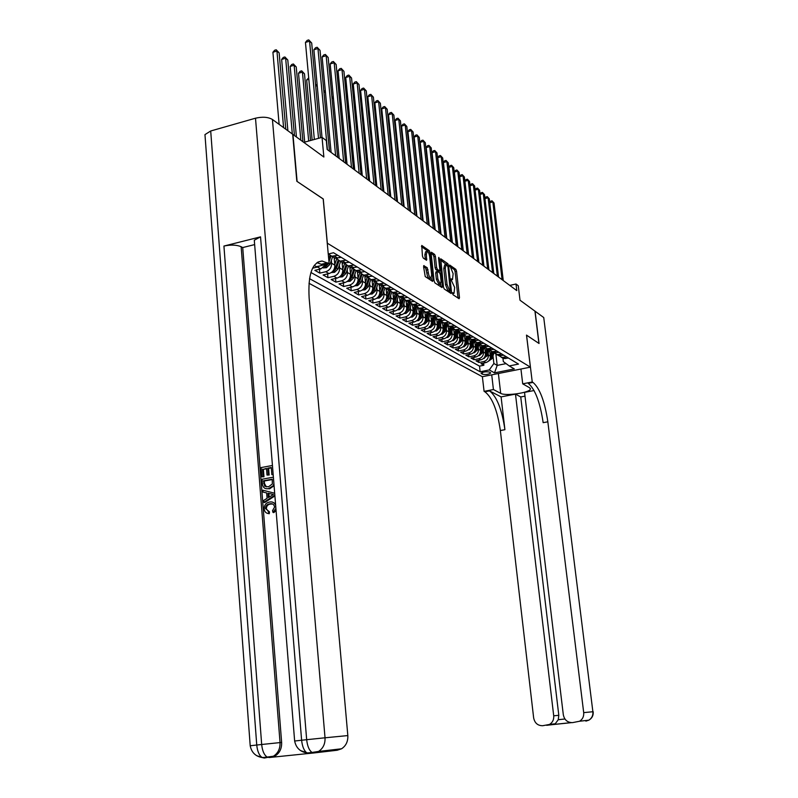 <?xml version="1.0" encoding="UTF-8"?>
<svg xmlns="http://www.w3.org/2000/svg" width="798" height="798" viewBox="0 0 798 798"><rect width="100%" height="100%" fill="white"/><g stroke="black" fill="none" stroke-linecap="round" stroke-linejoin="round"><path stroke-width="1.2" d="M452.536 293.464L453.055 294.771L459.089 298.721L459.488 297.614L456.536 271.17L455.808 269.315L449.663 265.026L453.134 273.684L452.506 279.539L451.199 278.811L451 279.609L454.661 287.44L454.012 293.355L452.735 292.657L452.536 293.464L453.613 293.205M424.057 265.584L423.588 266.722L425.224 276.567L432.586 281.385L433.035 280.248L430.052 252.637L429.274 250.682L421.743 245.445L422.451 256.068L423.249 258.053L426.571 260.278L426.381 254.442L427.169 251.33C428.356 251.809 429.194 253.614 429.693 256.737L431.658 274.941L430.84 278.113C429.663 277.624 428.835 275.839 428.346 272.736L427.229 267.719L423.688 265.674M534.071 390.541L524.535 392.377L563.318 714.789C564.435 719.995 567.508 722.609 572.525 722.629L579.577 721.242C582.62 719.297 583.986 716.434 583.697 712.624L592.884 711.736L543.737 317.544L535.059 311.21L539.049 343.489L526.5 335.13L538.919 343.409L534.939 311.12L520.017 300.228L518.261 285.724L516.007 284.018L516.805 290.632L327.16 149.475L326.332 140.608L322.043 137.356L303.799 142.373M323.18 198.991L297.105 181.455L292.966 134.463L323.868 157.026L322.043 137.356M323.26 198.971L327.34 243.21L530.401 367.15L482.371 376.706L484.087 391.359L484.895 391.778C492.256 397.444 497.413 410.362 500.356 430.531L533.653 717.931C534.74 723.108 537.752 725.701 542.69 725.721L549.473 724.444C552.575 722.549 553.992 719.666 553.712 715.806L558.809 715.307L558.251 719.706L564.924 718.998M526.5 335.09L530.401 367.15M443.479 287.1L444.237 289.006L451.139 293.524L451.558 292.407L448.586 265.604L447.848 263.719L440.785 258.811L443.479 287.1M438.661 258.951L439.419 258.771L442.441 286.422L442.012 287.549L434.89 282.891L434.112 280.946L431.129 253.395L433.144 254.801L434.651 254.452L431.419 252.238L431.129 253.395M433.144 254.801L433.922 256.747L435.419 256.397L434.651 254.452M435.419 256.397L436.616 267.47L437.394 269.395L439.399 270.761L439.838 269.654L438.581 258.193L438.78 257.385L439.419 258.771M320.078 265.814L317.484 267.041L320.816 268.926L314.851 270.342L319.818 273.135L319.469 269.245M331.36 260.387L331.629 263.26C331.619 267.549 329.654 270.372 325.744 271.729L328.995 273.574L323.09 274.971L327.948 277.694L327.599 273.904M339.369 265.126L339.629 267.948C339.629 272.198 337.694 274.981 333.813 276.317L336.995 278.123L331.14 279.49L335.888 282.153L335.539 278.462M347.19 269.744L347.459 272.527C347.459 276.726 345.534 279.48 341.704 280.796L344.806 282.562L339.01 283.908L343.649 286.512L343.31 282.911M354.841 274.273L355.1 277.006C355.11 281.155 353.215 283.879 349.414 285.175L352.447 286.901L346.701 288.228L351.23 290.771L350.901 287.26M362.322 278.692L362.581 281.385C362.591 285.494 360.716 288.178 356.945 289.455L359.918 291.14L354.222 292.447L358.651 294.941L358.322 291.509M369.634 283.011L369.893 285.664C369.903 289.724 368.048 292.387 364.317 293.644L367.22 295.3L361.584 296.577L365.913 299.011L365.594 295.669M376.786 287.24L377.045 289.854C377.065 293.873 375.22 296.507 371.529 297.744L374.362 299.36L368.776 300.617L373.015 303.001L372.696 299.739M383.788 291.37L384.047 293.943C384.067 297.923 382.242 300.527 378.581 301.754L381.354 303.33L375.818 304.577L379.968 306.911L379.658 303.709M390.641 295.42L390.9 297.953C390.92 301.893 389.115 304.467 385.484 305.674L388.207 307.22L382.711 308.447L386.781 310.731L386.461 307.609M397.344 299.38L397.604 301.873C397.633 305.774 395.838 308.327 392.237 309.514L394.9 311.03L389.464 312.237L393.444 314.472L393.135 311.42M403.918 303.26L404.167 305.724C404.197 309.584 402.431 312.098 398.86 313.275L401.464 314.761L396.067 315.948L399.968 318.133L399.658 315.15M410.342 307.06L410.601 309.484C410.631 313.305 408.875 315.799 405.334 316.956L407.898 318.412L402.541 319.579L406.362 321.724L406.062 318.811M416.646 310.771L416.895 313.165C416.925 316.956 415.189 319.419 411.688 320.567L414.192 321.983L408.885 323.14L412.626 325.245L412.327 322.392M422.82 314.422L423.07 316.776C423.1 320.527 421.384 322.971 417.903 324.098L420.356 325.494L415.1 326.631L418.76 328.686L418.471 325.903M428.865 317.993L429.115 320.317C429.154 324.028 427.449 326.442 423.997 327.559L426.401 328.926L421.184 330.043L424.775 332.068L424.496 329.335M434.79 321.494L435.04 323.789C435.08 327.459 433.394 329.853 429.972 330.951L432.326 332.297L427.149 333.394L430.681 335.379L430.391 332.706M440.606 324.926L440.845 327.19C440.895 330.831 439.219 333.195 435.828 334.282L438.142 335.599L433.005 336.686L436.466 338.621L436.177 336.008M446.301 328.287L446.541 330.522C446.591 334.133 444.935 336.467 441.573 337.544L443.838 338.831L438.74 339.908L442.132 341.813L441.863 339.25M451.887 331.579L452.137 333.793C452.177 337.364 450.541 339.689 447.199 340.746L449.424 342.003L444.376 343.07L447.698 344.936L447.429 342.422M457.374 334.821L457.613 336.995C457.663 340.537 456.037 342.831 452.725 343.878L454.91 345.125L449.892 346.172L453.164 347.998L452.885 345.544M462.75 337.993L462.99 340.148C463.04 343.659 461.424 345.923 458.142 346.96L460.286 348.177L455.319 349.215L458.521 351.01L458.252 348.596M468.027 341.105L468.266 343.23C468.316 346.711 466.72 348.965 463.458 349.983L465.563 351.18L460.636 352.197L463.778 353.963L463.508 351.599M473.204 344.167L473.443 346.262C473.493 349.714 471.907 351.938 468.685 352.945L470.74 354.122L465.852 355.13L468.935 356.856L468.675 354.541M478.291 347.16L478.521 349.235C478.581 352.656 477.005 354.861 473.803 355.858L475.827 357.015L470.98 358.003L474.002 359.708L473.753 357.434M483.279 350.113L483.518 352.157C483.568 355.539 482.012 357.733 478.83 358.721L480.825 359.848L476.007 360.826L478.98 362.501L483.778 361.524C486.93 360.546 488.476 358.382 488.416 355.02L488.176 353.005M478.73 360.277L478.98 362.501M328.995 273.574C332.896 272.228 334.841 269.425 334.851 265.155L334.143 257.584M336.995 278.123C340.846 276.796 342.781 274.023 342.781 269.794L342.083 262.303M344.806 282.562C348.626 281.255 350.541 278.512 350.541 274.332L349.833 266.921M352.447 286.901C356.227 285.614 358.122 282.901 358.112 278.771L357.414 271.44M359.918 291.14C363.669 289.874 365.534 287.2 365.524 283.11L364.816 275.849M367.22 295.3C370.94 294.043 372.786 291.4 372.776 287.35L372.067 280.168M374.362 299.36C378.053 298.123 379.888 295.499 379.868 291.499L379.16 284.387M381.354 303.33C385.015 302.113 386.831 299.519 386.811 295.559L386.102 288.517M388.207 307.22C391.818 306.023 393.623 303.459 393.594 299.529L392.895 292.567M394.9 311.03C398.491 309.843 400.277 307.31 400.247 303.42L399.539 296.547M401.464 314.761C405.025 313.584 406.79 311.08 406.761 307.23L406.062 300.497M407.898 318.412C411.419 317.255 413.165 314.771 413.135 310.971L412.446 304.367M414.192 321.983C417.683 320.846 419.419 318.392 419.379 314.621L418.701 308.148M420.356 325.494C423.818 324.367 425.534 321.933 425.504 318.203L424.825 311.838M426.401 328.926C429.843 327.818 431.538 325.414 431.499 321.714L430.83 315.449M432.326 332.297C435.738 331.2 437.414 328.816 437.374 325.155L436.715 318.991M438.142 335.599C441.513 334.512 443.189 332.158 443.139 328.527L442.481 322.442M443.838 338.831C447.189 337.763 448.835 335.429 448.795 331.838L448.137 325.823M449.424 342.003C452.745 340.955 454.381 338.641 454.341 335.08L453.683 329.125M454.91 345.125C458.202 344.078 459.828 341.793 459.778 338.262L459.119 332.357M460.286 348.177C463.558 347.15 465.164 344.886 465.114 341.384L464.456 335.529M465.563 351.18C468.805 350.162 470.401 347.918 470.351 344.447L469.693 338.631M470.74 354.122C473.962 353.115 475.538 350.891 475.488 347.459L474.83 341.664M475.827 357.015C479.019 356.018 480.586 353.813 480.536 350.412L479.867 344.626M480.825 359.848C483.987 358.861 485.543 356.686 485.483 353.305L484.825 347.539M490.421 372.646L489.374 372.058C485.982 371.469 483.219 371.868 481.074 373.255L482.401 374.242C485.783 374.831 488.546 374.432 490.67 373.045L490.421 372.646M308.996 283.28L482.371 376.706M309.524 278.662L480.157 371.768L489.274 369.943L493.882 363.499L492.994 355.838M328.247 254.013L333.534 252.737L518.5 364.088L509.234 365.943L514.301 368.925L494.511 372.866L489.274 369.943M310.911 272.487L479.518 366.122L483.867 365.245L480.945 363.599L485.723 362.631C488.865 361.664 490.411 359.499 490.351 356.157L489.683 350.382M499.029 355.758L501.852 357.464L506.56 356.906M501.334 357.324L503.747 358.591L508.446 358.033M337.813 255.3L331.858 256.218L328.277 254.003M331.778 256.208L335.18 258.193L341.105 257.285M345.993 260.228L340.098 261.126L336.138 258.283M339.988 261.106L343.339 263.051L349.215 262.163M353.983 265.036L348.147 265.914L344.237 263.141M348.008 265.894L351.31 267.799L357.125 266.931M361.783 269.744L355.998 270.592L352.147 267.889M355.838 270.562L359.09 272.437L364.856 271.589M369.414 274.332L363.679 275.17L359.888 272.527M363.499 275.13L366.701 276.966L372.417 276.138M376.865 278.821L371.19 279.639L367.449 277.056M370.98 279.599L374.142 281.395L379.798 280.587M384.147 283.2L378.521 284.008L374.831 281.485M378.292 283.958L381.414 285.734L387.02 284.926M391.269 287.489L385.693 288.278L382.062 285.814M385.444 288.228L388.526 289.963L394.082 289.175M398.242 291.689L392.716 292.457L389.125 290.043M392.436 292.407L395.479 294.103L400.985 293.335M405.055 295.789L399.579 296.547L396.037 294.183M399.289 296.487L402.282 298.163L407.738 297.405M411.728 299.809L406.292 300.547L402.81 298.233M405.983 300.487L408.945 302.123L414.352 301.385M418.252 303.739L412.875 304.467L409.434 302.193M412.546 304.397L415.459 306.013L420.825 305.285M424.646 307.579L419.309 308.297L415.908 306.073L412.396 314.801M418.96 308.228L421.843 309.814L427.159 309.095M430.9 311.35L425.613 312.058L422.262 309.873M425.254 311.978L428.097 313.534L433.364 312.836M437.025 315.04L431.788 315.729L428.476 313.594M431.409 315.649L434.222 317.185L439.439 316.497M443.03 318.651L437.833 319.33L434.571 317.235M437.444 319.24L440.217 320.756L445.394 320.078M448.915 322.192L443.758 322.861L440.536 320.806M443.359 322.771L446.092 324.257L451.229 323.589M454.68 325.664L449.563 326.322L446.381 324.297L444.177 330.751L445.254 331.379L447.319 325.285M449.154 326.222L451.858 327.689L456.955 327.03M460.326 329.065L455.259 329.714L452.117 327.729M454.83 329.614L457.503 331.05L462.561 330.412M465.872 332.397L460.845 333.035L457.743 331.09M460.396 332.936L463.04 334.352L468.057 333.714M471.299 335.669L466.311 336.297L463.249 334.382M465.862 336.187L468.476 337.584L473.443 336.965M476.625 338.881L471.678 339.489L468.655 337.614M471.219 339.379L473.803 340.756L478.73 340.148M481.852 342.023L476.945 342.631L473.962 340.786M476.476 342.512L479.029 343.868L483.917 343.27M486.98 345.115L482.112 345.704L479.159 343.888M481.633 345.584L484.157 346.921L489.004 346.332M492.017 348.147L487.189 348.726L484.266 346.94M486.7 348.606L489.194 349.923L494.002 349.344M496.954 351.12L492.166 351.689L489.284 349.933M491.668 351.569L494.132 352.866L498.9 352.287M501.802 354.033L497.054 354.601L494.201 352.876M496.546 354.472L498.979 355.748L503.718 355.19M478.83 358.721L474.002 359.708M473.803 355.858L468.935 356.856M468.685 352.945L463.778 353.963M463.458 349.983L458.521 351.01M458.142 346.96L453.164 347.998M452.725 343.878L447.698 344.936M447.199 340.746L442.132 341.813M441.573 337.544L436.466 338.621M435.828 334.282L430.681 335.379M429.972 330.951L424.775 332.068M423.997 327.559L418.76 328.686M417.903 324.098L412.626 325.245M411.688 320.567L406.362 321.724M405.334 316.956L399.968 318.133M398.86 313.275L393.444 314.472M392.237 309.514L386.781 310.731M385.484 305.674L379.968 306.911M378.581 301.754L373.015 303.001M371.529 297.744L365.913 299.011M364.317 293.644L358.651 294.941M356.945 289.455L351.23 290.771M349.414 285.175L343.649 286.512M341.704 280.796L335.888 282.153M333.813 276.317L327.948 277.694M325.744 271.729L319.818 273.135M317.484 267.041L312.577 268.208M493.882 363.499L497.194 365.404L506.082 363.619M495.897 354.222L497.194 365.404L494.511 372.866M502.92 358.093L503.329 361.594L509.234 365.943M516.007 284.018L509.772 285.405M483.618 363.06L483.867 365.245M479.518 366.122L480.157 371.768M320.816 268.926L326.043 264.387M454.012 293.355L452.825 293.614M452.506 279.539L451.309 279.819M458.042 298.033L455.079 271.5L454.351 269.644L449.563 266.293M446.9 264.976L440.506 259.958M450.082 292.836L449.902 291.14M450.272 291.011L447.957 266.672L446.142 264.587L445.254 268.238L447.04 284.417L449.434 290.452L450.272 291.011L449.015 291.29M445.873 264.647L444.666 264.926L443.778 268.577L445.254 268.238M448.795 291.34L447.947 290.791L445.553 284.756L443.778 268.577M433.922 256.747L435.119 267.809L435.888 269.744L438.242 271.031M439.209 270.891L439.409 272.736M440.656 284.128L440.945 286.761L442.441 286.422M437.873 278.991L440.296 284.268L441.085 281.125L440.396 274.801L439.628 272.886L437.623 271.519L437.184 272.637L437.873 278.991L436.376 279.34L439.04 284.547M436.117 271.869L435.678 272.976L437.184 272.637M436.376 279.34L435.678 272.976M429.573 278.402L429.314 278.462C428.147 277.973 427.309 276.188 426.82 273.086L425.703 268.068L423.578 266.652M426.94 251.39L425.653 251.689L424.855 254.801L426.381 254.442M425.364 259.5L424.855 254.801M428.486 252.617L427.758 251.041L421.444 246.612M431.528 280.687L431.229 277.953M488.366 361.285L492.047 358.631L494.022 352.796M490.261 355.419L491.578 351.539M489.812 351.509L490.072 350.731M489.194 360.377L491.139 358.103L493.114 352.257M492.546 351.918L490.032 358.811M502.092 279.679L492.845 201.954L494.022 202.981L503.259 280.547M489.743 202.582L490.75 201.126L492.037 200.817L492.845 201.954L489.753 202.712M492.037 200.817L494.022 202.981M491.728 374.841L493.423 389.544L500.695 393.364C505.403 396.347 530.141 392.746 530.401 389.015L529.633 387.768L522.71 383.838L532.246 381.983L532.994 382.412C539.817 388.277 544.765 401.414 547.837 421.813L583.697 712.624M493.423 389.544L484.087 391.359M501.094 396.895L489.523 390.88C496.835 396.566 501.962 409.504 504.915 429.693L501.094 396.895L515.478 394.122L520.735 396.955L524.984 396.137M515.478 394.122L553.712 715.806M543.737 317.544L592.884 711.736C593.173 715.457 591.827 718.27 588.844 720.165L585.882 721.123L586.68 720.414M520.934 369.035L522.71 383.838M526.54 335.12L532.246 381.983M520.735 396.955L558.809 715.307M532.994 382.412L528.256 383.339C535.139 389.175 540.106 402.292 543.159 422.671L547.837 421.813M571.408 722.659L553.104 724.564L555.248 723.776L558.251 719.706M272.527 503.967L270.203 504.107C267.759 504.555 266.482 506.112 266.362 508.765L268.437 511.668M275.899 508.386L272.996 512.436L272.507 510.69L274.602 507.059C274.033 504.356 272.447 503.279 269.834 503.827L269.365 503.927C266.921 504.376 265.634 505.932 265.515 508.585L269.495 511.857L269.265 513.732L268.278 513.533M272.597 502.151L275.529 503.757M276.078 510.53L273.834 512.605L272.996 512.436M274.841 495.259L263.839 502.331L263.689 500.426L267.081 498.361L266.652 492.925L263.031 492.097L262.881 490.201L274.682 493.224L262.881 490.201M274.901 495.947L264.687 502.521L263.839 502.331M266.502 468.755L263.39 469.334L263.978 476.785L261.834 476.805L261.106 467.568L272.447 465.463M273.195 474.77L271.849 474.65L271.27 467.498L267.779 468.147L268.617 468.366L269.145 475.01L267.001 475.039L266.472 468.386L263.39 469.334M271.3 467.867L268.617 468.366M254.442 242.063L254.293 240.218L260.537 236.856L223.929 246.053C230.931 244.607 236.677 244.826 241.146 246.722L242.712 247.56L281.634 742.439C281.844 748.544 279.639 753.073 275.021 756.025L270.901 757.352L308.646 753.482M307.17 753.073L306.651 752.933M242.712 247.56L254.652 244.587M274.073 485.713L269.674 488.775L266.163 488.685M205.126 136.827L204.966 134.613L210.702 130.992L255.5 118.204C262.492 116.588 268.138 117.007 272.437 119.481L292.686 134.254L296.826 181.266L323.18 198.911L329.135 263.649L322.133 261.036C312.188 262.153 307.858 274.512 309.145 298.113L347.828 735.576C348.088 741.432 346.003 745.831 341.564 748.783L337.195 750.24L314.372 752.903M329.135 263.649L316.417 266.692L314.222 265.445M327.639 262.781L321.295 264.298L316.926 262.672M262.552 469.114L263.141 476.566L263.978 476.785M263.141 476.566L261.834 476.805M267.779 468.147L268.308 474.8L269.145 475.01M268.308 474.8L267.001 475.039M273.165 474.401L271.849 474.65M273.923 483.837L273.086 485.802L268.587 488.625C264.956 489.284 262.891 487.668 262.382 483.788L262.023 479.239L273.385 477.174M263.47 480.795L264.717 486.261L268.467 486.83L272.357 483.927L272.218 479.209L263.47 480.795L264.308 481.004L264.517 483.618L266.372 486.92M268.587 488.625L269.425 488.825M273.086 485.802L273.923 486.002M272.248 479.558L264.308 481.004M263.679 483.408L264.517 483.618M264.717 486.261L265.554 486.461M266.652 492.925L263.031 492.097M271.26 493.972L268.008 493.234L268.347 497.583L273.445 494.471L268.846 493.423L269.135 497.104M268.008 493.234L268.846 493.423M273.335 494.541L272.746 494.391M265.515 508.585L266.362 508.765M269.834 503.827L270.672 504.017M268.657 511.688L268.427 513.553C265.953 513.254 264.557 511.737 264.218 508.984C264.168 505.204 265.864 502.91 269.285 502.112L269.674 502.032C272.547 501.493 274.542 502.64 275.669 505.463M268.427 513.553L269.265 513.732M483.468 358.502L487.229 355.828L489.224 349.923M485.403 352.566L486.74 348.616M484.945 348.626L485.204 347.858M484.296 357.594L486.301 355.28L488.296 349.384M487.708 349.035L485.144 356.038M478.471 355.679L479.468 355.589L482.311 352.965L484.326 347.02M480.446 349.674L481.812 345.634M479.997 345.694L480.256 344.926M479.319 354.761L481.374 352.417L483.389 346.462M482.79 346.113L480.167 353.215M473.384 352.796L474.441 352.706L477.314 350.053L479.329 344.098M475.399 346.721L476.795 342.601M474.95 342.711L475.209 341.933M474.231 351.878L476.346 349.494L478.381 343.489M477.783 343.12L475.099 350.342M468.197 349.853L469.324 349.763L472.216 347.08L474.241 341.115M470.261 343.719L471.698 339.499M469.803 339.669L470.072 338.881M469.064 348.935L471.239 346.512L473.294 340.447M472.675 340.088L469.932 347.409M497.373 276.168L488.107 197.784L489.294 198.832L498.56 277.056M484.945 198.473L485.992 196.966L487.289 196.647L488.107 197.784L484.955 198.562M487.289 196.647L489.294 198.832M492.566 272.587L483.279 193.555L484.486 194.612L493.772 273.495M480.057 194.283L481.154 192.727L482.461 192.408L483.279 193.555L480.067 194.343M482.461 192.408L484.486 194.612M487.668 268.946L478.361 189.236L479.598 190.323L488.905 269.864M475.079 190.034L476.226 188.418L477.543 188.089L478.361 189.236L475.089 190.054M477.543 188.089L479.598 190.323M482.68 265.235L473.354 184.847L474.611 185.944L483.937 266.173M478.9 262.422L470.032 185.675L473.354 184.847L472.536 183.69L474.611 185.944M470.032 185.675L471.209 184.019L472.536 183.69M462.92 346.861L464.107 346.771L467.03 344.058L469.054 338.073M465.025 340.646L466.471 336.387M464.576 336.566L464.845 335.768M463.798 345.933L466.032 343.479L468.107 337.364M467.468 336.985L464.675 344.427M477.603 261.455L468.246 180.368L469.533 181.495L478.88 262.412M473.793 258.622L464.905 181.216L468.246 180.368L467.429 179.211L469.533 181.495M464.905 181.216L466.092 179.55L467.429 179.211M457.533 343.818L458.79 343.709L461.733 340.975L463.778 334.97M459.698 337.534L461.154 333.225M459.239 333.404L459.518 332.586M458.431 342.881L460.715 340.387L462.81 334.212M462.172 333.833L459.309 341.384M472.426 257.604L463.049 175.809L464.366 176.957L473.733 258.572M468.596 254.752L459.688 176.667L463.049 175.809L462.232 174.642L464.366 176.957M459.688 176.667L460.885 174.991L462.232 174.642M452.047 340.706L453.374 340.606L456.346 337.843L458.391 331.808M454.252 334.352L455.738 329.993M453.793 330.192L454.082 329.335M452.955 339.768L455.309 337.235L457.424 331M456.775 330.611L453.843 338.282M467.159 253.684L457.763 171.171L459.089 172.338L468.486 254.672M463.289 250.801L454.361 172.039L457.763 171.171L456.935 169.994L459.089 172.338M454.361 172.039L455.578 170.343L456.935 169.994M446.451 337.544L447.858 337.434L450.85 334.641L452.905 328.577M448.715 331.11L450.212 326.701M448.257 326.911L448.556 326.023M447.778 336.028L449.793 334.023L451.947 327.699M451.269 327.33L448.267 335.13M461.783 249.674L452.366 166.433L453.723 167.63L463.139 250.682M457.882 246.782L448.945 167.321L452.366 166.433L451.548 165.266L453.723 167.63M448.945 167.321L450.182 165.615L451.548 165.266M440.745 334.312L442.232 334.192L445.254 331.379M443.06 327.798L444.576 323.35M442.601 323.559L442.92 322.631M445.653 323.988L442.581 331.908M442.132 332.736L444.177 330.751M456.306 245.604L446.87 161.615L448.257 162.832L457.683 246.632M452.376 242.682L443.419 162.513L446.87 161.615L446.052 160.438L448.257 162.832M443.419 162.513L444.666 160.797L446.052 160.438M434.93 331.03L436.496 330.901L439.538 328.048L441.623 321.923M437.294 324.427L438.83 319.928M436.835 320.158L437.174 319.16M435.898 330.053L438.441 327.409L440.636 320.946M439.927 320.587L436.785 328.616M411.419 164.478L410.89 164.617M410.81 163.949L411.299 163.301M450.72 241.445L441.264 156.697L442.681 157.934L452.127 242.492M446.76 238.502L437.793 157.605L441.264 156.697L440.446 155.51L442.681 157.934M437.793 157.605L439.05 155.879L440.446 155.51M428.995 327.669L430.641 327.539L433.713 324.656L435.818 318.482M431.419 320.996L432.965 316.437M430.96 316.676L431.319 315.619M429.304 326.502L430.571 326.482L432.596 324.008L434.8 317.534M434.092 317.105L430.87 325.275M405.125 159.68L404.526 159.829M404.496 159.54L405.035 158.822M445.025 237.206L435.558 151.69L436.995 152.947L446.451 238.273M441.035 234.233L432.047 152.608L435.558 151.69L434.73 150.503L436.995 152.947M432.047 152.608L433.334 150.862L434.73 150.503M422.94 324.247L424.676 324.108L427.778 321.195L429.893 314.971M425.424 317.484L426.99 312.876M424.965 313.125L425.344 311.998M398.701 154.782L398.142 154.932L403.519 206.313M423.957 323.24L426.631 320.527L428.835 314.053M428.137 313.544L424.835 321.853M398.142 154.932L398.641 154.253M439.209 232.876L429.733 146.583L431.199 147.869L440.676 233.964M435.189 229.884L426.192 147.51L429.733 146.583L428.905 145.386L431.199 147.869M426.192 147.51L427.489 145.755L428.905 145.386M416.756 320.756L418.581 320.606L421.713 317.664L423.848 311.38M419.299 313.903L420.895 309.245M418.84 309.504L419.259 308.287M392.137 149.795L397.314 201.695M417.803 319.729L420.546 316.986L422.76 310.492M422.092 309.853L418.681 318.362M433.284 228.467L423.788 141.366L425.284 142.682L434.77 229.575M429.234 225.455L420.227 142.313L423.788 141.366L422.96 140.169L425.284 142.682M420.227 142.313L421.544 140.548L422.96 140.169M410.441 317.185L412.366 317.035L415.529 314.063L417.693 307.709M413.055 310.252L414.671 305.534M412.596 305.814L413.025 304.557M411.519 316.148L414.332 313.375L416.556 306.851M427.229 223.959L417.733 136.049L419.259 137.386L428.755 225.096M423.149 220.926L414.132 137.017L417.733 136.049L416.905 134.842L419.259 137.386M414.132 137.017L415.469 135.231L416.905 134.842M404.007 313.554L406.022 313.395L409.214 310.382L411.399 303.958M406.681 306.532L408.307 301.754M406.222 302.043L406.651 300.766M405.115 312.487L407.997 309.674L410.232 303.13M409.564 302.382L405.983 311.17M390.162 196.368L384.087 139.53M421.055 219.37L411.549 130.623L413.105 131.989L422.611 220.527M416.945 216.308L407.918 131.6L411.549 130.623L410.721 129.416L413.105 131.989M407.918 131.6L409.274 129.805L410.721 129.416M397.424 309.843L399.549 309.674L402.761 306.632L404.985 300.128M400.177 302.721L401.823 297.883M399.708 298.193L400.157 296.896M398.571 308.746L401.524 305.913L403.768 299.33M403.08 298.602L399.429 307.459M383.639 191.51L377.823 134.353L377.115 133.765M377.085 133.505L377.823 134.353M414.751 214.672L405.234 125.087L406.82 126.483L416.347 215.859M410.611 211.59L401.574 126.084L405.234 125.087L404.406 123.87L406.82 126.483M401.574 126.084L402.95 124.269L404.406 123.87M390.711 306.043L392.935 305.873L396.187 302.801L398.431 296.208M393.524 298.831L395.2 293.943M393.065 294.262L393.514 292.936M391.888 304.926L394.92 302.063L397.175 295.44M396.456 294.731L392.736 303.669M371.04 128.747L369.993 127.879M369.943 127.451L371.03 128.697M408.317 209.884L398.791 119.441L400.416 120.857L409.943 211.091M404.147 206.772L395.1 120.448L398.791 119.441L397.963 118.214L400.416 120.857M395.1 120.448L396.496 118.623L397.963 118.214M383.838 302.173L386.182 301.993L389.464 298.881L391.748 292.188M386.741 294.861L388.426 289.913M386.272 290.243L386.731 288.896M385.065 301.026L388.167 298.133L390.441 291.469M389.693 290.781L386.003 300.796M363.838 122.802L362.701 121.865M362.641 121.256L363.818 122.603M401.743 204.996L392.217 113.665L393.873 115.121L403.399 206.223M397.534 201.864L388.496 114.693L392.217 113.665L391.389 112.438L393.873 115.121M388.496 114.693L389.903 112.857L391.389 112.438M376.826 298.223L379.289 298.033L382.591 294.881L384.915 288.078M379.798 290.811L381.524 285.754M379.339 286.143L379.798 284.776M378.092 297.046L379.09 296.806L381.274 294.113L383.569 287.39M382.791 286.731L380.437 293.624L378.92 295.849M356.477 116.727L355.679 116.069L361.484 175.031M355.19 115.072L356.447 116.378M355.22 115.331L355.3 116.169M395.03 199.999L385.494 107.78L387.19 109.256L396.726 201.256M390.791 196.837L381.743 108.817L385.494 107.78L384.676 106.543L387.19 109.256M381.743 108.817L383.17 106.962L384.676 106.543M369.654 294.173L372.237 293.973L375.579 290.791L377.943 283.869M372.706 286.672L374.491 281.455M372.247 281.953L372.726 280.557M370.96 292.966L372.018 292.736L374.222 290.003L376.536 283.23M375.728 282.592L373.364 289.504L371.778 291.809M348.955 110.513L354.362 169.725M347.599 109.007L348.906 110.004M347.788 108.947L348.566 110.184L347.738 110.423M388.177 194.892L378.631 101.755L380.367 103.271L389.903 196.178M383.898 191.71L374.851 102.822L378.631 101.755L377.813 100.518L380.367 103.271M374.851 102.822L376.297 100.947L377.813 100.518M362.322 290.043L365.035 289.834L368.407 286.612L370.811 279.559M365.464 282.432L367.299 277.046M364.995 277.664L365.484 276.248M363.679 288.796L364.796 288.567L367.02 285.814L369.364 278.961M368.526 278.352L366.142 285.305L364.477 287.679M339.858 103.122L341.195 103.501M341.265 104.189L339.998 104.548M341.255 104.129L340.517 102.942M381.165 189.675L371.629 95.61L373.394 97.157L382.93 190.981M376.846 186.463L367.808 96.688L371.629 95.61L370.811 94.373L373.394 97.157M367.808 96.688L369.284 94.802L370.811 94.373M354.831 285.824L357.664 285.604L361.075 282.342L363.539 275.14M358.053 278.103L359.938 272.607M357.584 273.285L358.083 271.839M356.237 284.537L357.404 284.317L359.659 281.524L362.033 274.592M361.155 274.003L358.761 281.006L357.015 283.45M331.948 97.127L333.325 96.987M333.434 98.164L332.078 98.553M373.993 184.338L364.467 89.326L366.272 90.912L375.798 185.685M369.644 181.096L360.606 90.423L364.467 89.326L363.649 88.079L366.272 90.912M360.606 90.423L362.102 88.518L363.649 88.079M347.16 281.504L350.132 281.275L353.574 277.983L356.078 270.642M350.472 273.674L352.347 268.198M350.013 268.806L350.512 267.33M348.626 280.178L349.853 279.958L352.127 277.135L354.531 270.113M353.624 269.554L351.21 276.607L349.384 279.13M323.848 91.112L325.295 90.583M325.424 92.009L323.978 92.428M366.671 178.882L357.145 82.902L358.99 84.518L368.516 180.258M362.282 175.62L353.255 84.019L357.145 82.902L356.327 81.655L358.99 84.518M353.255 84.019L354.771 82.104L356.327 81.655M339.31 277.086L342.432 276.856L345.903 273.514L348.447 266.093M342.721 269.145L344.586 263.689M342.262 264.228L342.771 262.722M340.846 275.709L342.133 275.51L344.427 272.657L346.871 265.525M345.923 264.996L343.489 272.108L341.574 274.712M315.599 85.296L317.095 84.289M317.225 85.725L315.679 86.174M359.17 173.306L349.654 76.339L351.549 77.995L361.065 174.712M354.751 170.014L345.734 77.476L349.654 76.339L348.846 75.082L351.549 77.995M345.734 77.476L347.27 75.541L348.846 75.082M331.28 272.567L334.552 272.327L338.063 268.946L340.626 261.445M334.791 264.507L336.656 259.061M334.332 259.54L334.851 258.003M308.836 79.311L306.671 79.94L312.148 140.079M332.876 271.14L334.222 270.951L336.547 268.058L339.03 260.826M338.053 260.328L335.589 267.5L333.584 270.193M306.671 79.94L308.706 77.865M323.05 267.948L326.482 267.689L330.033 264.268L332.626 256.677M328.327 254.921L328.537 254.323M310.552 140.518L304.487 73.795L302.442 72.099L298.522 73.256L304.706 142.124M328.976 261.924L331.01 255.998M329.993 255.54L328.726 259.22M324.577 266.223L326.133 266.293L328.287 263.859M326.771 264.218L325.404 265.564M298.522 73.256L300.118 71.301L301.694 70.842L302.442 72.099L308.686 141.027M301.694 70.842L304.487 73.795M302.941 141.745L296.238 66.972L294.143 65.246L290.183 66.424L296.437 136.997M290.183 66.424L291.809 64.448L293.395 63.98L294.143 65.246L300.836 140.209M293.395 63.98L296.238 66.972M356.507 267.081L355.679 267.28M351.509 167.6L342.003 69.626L343.928 71.311L353.444 169.036M347.05 164.278L338.043 70.783L342.003 69.626L341.195 68.369L343.928 71.311M338.043 70.783L339.609 68.828L341.195 68.369M348.856 262.253L347.549 262.562M343.659 161.755L334.172 62.753L336.148 64.488L345.644 163.231M339.17 158.413L330.173 63.93L334.172 62.753L333.365 61.496L336.148 64.488M330.173 63.93L331.769 61.965L333.365 61.496M341.005 257.315L339.28 257.724M335.629 155.78L326.163 55.72L328.178 57.496L337.654 157.286M331.1 152.408L322.133 56.927L326.163 55.72L325.355 54.464L328.178 57.496M322.133 56.927L323.739 54.942L325.355 54.464M294.462 135.56L287.789 60L285.644 58.224L281.644 59.431L287.879 130.752M281.644 59.431L283.3 57.436L284.896 56.957L285.644 58.224L292.317 133.984M284.896 56.957L287.789 60M327.409 149.665L317.963 48.528L320.028 50.344L329.484 151.201M322.013 137.366L313.893 49.755L317.963 48.528L317.155 47.262L320.028 50.344M313.893 49.755L315.529 47.75L317.155 47.262M285.794 129.226L279.14 52.858L276.946 51.042L272.916 52.269L279.12 124.348M272.916 52.269L274.592 50.264L276.208 49.775L276.946 51.042L283.589 127.62M276.208 49.775L279.14 52.858M318.522 138.323L309.574 41.167L311.689 43.022L320.457 137.795M314.342 139.48L305.454 42.414L309.574 41.167L308.766 39.9L311.689 43.022M305.454 42.414L307.13 40.399L308.766 39.9M331.629 263.26L334.851 265.155M339.629 267.948L342.781 269.794M347.459 272.527L350.541 274.332M355.1 277.006L358.112 278.771M362.581 281.385L365.524 283.11M369.893 285.664L372.776 287.35M377.045 289.854L379.868 291.499M384.047 293.943L386.811 295.559M390.9 297.953L393.594 299.529M397.604 301.873L400.247 303.42M404.167 305.724L406.761 307.23M410.601 309.484L413.135 310.971M416.895 313.165L419.379 314.621M423.07 316.776L425.504 318.203M429.115 320.317L431.499 321.714M435.04 323.789L437.374 325.155M440.845 327.19L443.139 328.527M446.541 330.522L448.795 331.838M452.137 333.793L454.341 335.08M457.613 336.995L459.778 338.262M462.99 340.148L465.114 341.384M468.266 343.23L470.351 344.447M473.443 346.262L475.488 347.459M478.521 349.235L480.536 350.412M483.518 352.157L485.483 353.305M488.416 355.02L490.351 356.157M503.867 357.454L505.752 358.581M334.402 256.128L337.714 258.103M342.611 261.036L345.843 262.971M350.641 265.834L353.793 267.719M358.472 270.522L361.554 272.357M366.132 275.101L369.145 276.896M373.614 279.569L376.556 281.335M380.925 283.948L383.808 285.664M388.077 288.218L390.9 289.903M395.08 292.407L397.833 294.053M401.923 296.497L404.616 298.103M408.616 300.497L411.259 302.073M415.169 304.417L417.753 305.963M421.593 308.257L424.117 309.764M427.878 312.008L430.351 313.494M434.022 315.689L436.456 317.145M440.057 319.3L442.431 320.716M445.962 322.831L448.296 324.217M451.748 326.292L454.032 327.659M457.424 329.684L459.668 331.02M462.99 333.005L465.184 334.322M468.446 336.267L470.601 337.564M473.803 339.469L475.907 340.736M479.049 342.611L481.124 343.848M484.196 345.694L486.231 346.911M489.254 348.716L491.249 349.903M494.211 351.679L496.176 352.846M499.089 354.591L501.004 355.738M483.778 361.524L485.723 362.631M482.201 372.496L482.401 374.242M481.264 372.995L481.334 373.664M451.01 279.629L452.077 279.38M454.351 269.644L455.808 269.315M455.079 271.5L456.536 271.17M458.032 297.943L459.488 297.614M446.371 264.058L447.848 263.719M447.738 265.804L448.586 265.604M450.082 292.736L451.558 292.407M445.553 284.756L447.04 284.417M447.947 290.791L449.434 290.452M435.119 267.809L436.616 267.47M435.888 269.744L437.394 269.395M437.903 271.111L439.399 270.761M425.703 268.068L427.229 267.719M426.491 270.033L428.017 269.684M426.82 273.086L428.346 272.736M425.354 259.46L426.88 259.101M427.758 251.041L429.274 250.682M428.666 252.966L430.052 252.637M431.519 280.587L433.035 280.248M491.139 358.103L492.047 358.631M489.523 390.88L484.895 391.778M504.915 429.693L500.356 430.531M553.104 724.564L546.66 725.312M498.381 373.514L500.695 393.364M210.702 130.992L256.747 745.023L261.674 744.494L223.929 246.053M260.537 236.856L301.614 740.235L306.671 739.696L255.5 118.204M314.073 752.943L312.048 752.454L318.562 751.437L314.073 752.943L309.035 753.462L300.537 750.589M270.901 757.352L269.544 757.511M269.275 757.541L267.16 757.073L273.415 756.215L264.367 758.05L256.667 755.696M272.437 119.481L325.025 737.791L347.828 735.576M241.146 246.722L280.038 742.589L281.634 742.439M254.293 240.218L294.642 741.003C296.038 747.826 300.158 751.816 307.001 752.973C304.108 750.918 302.312 746.669 301.614 740.235L294.642 741.023M341.564 748.783L318.562 751.437C323.13 748.394 325.285 743.846 325.025 737.791L306.671 739.696C307.37 746.14 309.165 750.389 312.048 752.454L307.001 752.973L309.035 753.462M204.966 134.613L250.203 745.741C251.51 752.444 255.53 756.394 262.243 757.581C259.23 755.566 257.395 751.377 256.747 745.023L250.203 745.761M275.021 756.025L273.415 756.215C278.033 753.252 280.238 748.714 280.038 742.589L261.674 744.494C262.333 750.858 264.158 755.048 267.16 757.073L262.243 757.581L264.367 758.05M483.827 358.152L484.326 358.432M486.301 355.28L487.229 355.828M478.86 355.3L479.389 355.599M481.374 352.417L482.311 352.965M473.803 352.387L474.361 352.716M476.346 349.494L477.314 350.053M468.645 349.424L469.244 349.773M471.239 346.512L472.216 347.08M463.389 346.412L464.027 346.771M466.032 343.479L467.03 344.058M458.042 343.33L458.71 343.719M460.715 340.387L461.733 340.975M452.586 340.197L453.294 340.606M455.309 337.235L456.346 337.843M447.02 337.005L447.778 337.434M449.793 334.023L450.85 334.641M441.354 333.744L442.142 334.202M435.568 330.422L436.406 330.911M438.441 327.409L439.538 328.048M429.673 327.04L430.551 327.549M432.596 324.008L433.713 324.656M430.511 325.933L430.571 326.482M423.658 323.579L424.586 324.118M426.631 320.527L427.778 321.195M424.526 322.432L424.586 323.03M417.514 320.048L418.491 320.616M420.546 316.986L421.713 317.664M418.411 318.861L418.481 319.509M411.249 316.457L412.277 317.045M414.332 313.375L415.529 314.063M412.177 315.21L412.257 315.918M404.855 312.776L405.933 313.405M407.997 309.674L409.214 310.382M406.711 308.936L407.229 309.225M405.813 311.479L405.893 312.257M398.322 309.026L399.459 309.684M401.524 305.913L402.761 306.632M400.207 305.135L400.736 305.454M399.319 307.669L399.399 308.517M391.648 305.195L392.845 305.883M394.92 302.063L396.187 302.801M393.554 301.265L394.112 301.594M392.676 303.779L392.776 304.696M384.836 301.275L386.092 302.003M388.167 298.133L389.464 298.881M386.761 297.305L387.349 297.654M377.873 297.285L379.19 298.033M381.274 294.113L382.591 294.881M379.818 293.265L380.437 293.624M378.98 295.789L379.09 296.806M370.761 293.195L372.137 293.983M374.222 290.003L375.579 290.791M372.726 289.135L373.364 289.504M371.918 291.689L372.018 292.736M363.489 289.016L364.935 289.844M367.02 285.814L368.407 286.612M365.474 284.906L366.142 285.305M364.686 287.499L364.796 288.567M356.058 284.746L357.574 285.614M359.659 281.524L361.075 282.342M358.063 280.597L358.761 281.006M357.305 283.22L357.404 284.317M348.447 280.377L350.033 281.285M352.127 277.135L353.574 277.983M350.482 276.178L351.21 276.607M349.743 278.831L349.853 279.958M340.676 275.909L342.332 276.856M344.427 272.657L345.903 273.514M342.721 271.659L343.489 272.108M342.023 274.352L342.133 275.51M332.716 271.33L334.452 272.327M336.547 268.058L338.063 268.946M334.781 267.041L335.589 267.5M334.113 269.764L334.222 270.951M324.567 266.652L326.382 267.699M329.025 263.679L330.033 264.268M326.023 265.076L326.133 266.293M501.852 357.464L503.747 358.591M497.054 354.601L498.979 355.748M492.166 351.689L494.132 352.866M487.189 348.726L489.194 349.923M482.112 345.704L484.157 346.921M476.945 342.631L479.029 343.868M471.678 339.489L473.803 340.756M466.311 336.297L468.476 337.584M460.845 333.035L463.04 334.352M455.259 329.714L457.503 331.05M449.563 326.322L451.858 327.689M443.758 322.861L446.092 324.257M437.833 319.33L440.217 320.756M431.788 315.729L434.222 317.185M425.613 312.058L428.097 313.534M419.309 308.297L421.843 309.814M412.875 304.467L415.459 306.013M406.292 300.547L408.945 302.123M399.579 296.547L402.282 298.163M392.716 292.457L395.479 294.103M385.693 288.278L388.526 289.963M378.521 284.008L381.414 285.734M371.19 279.639L374.142 281.395M363.679 275.17L366.701 276.966M355.998 270.592L359.09 272.437M348.147 265.914L351.31 267.799M340.098 261.126L343.339 263.051M331.858 256.218L335.18 258.193M448.885 291.37L450.361 291.041M438.052 271.16L439.548 270.821M438.79 284.607L440.296 284.268M435.977 271.809L437.384 271.49M429.314 278.462L430.84 278.113M549.473 724.444L555.248 723.776M579.577 721.242L588.844 720.165C592.056 718.3 593.503 715.477 593.183 711.706M553.782 724.444L571.099 722.639M530.331 388.407L530.401 389.015M317.913 262.043L322.133 261.036M269.674 488.775L268.836 488.576M270.203 504.107L269.365 503.927"/></g></svg>
